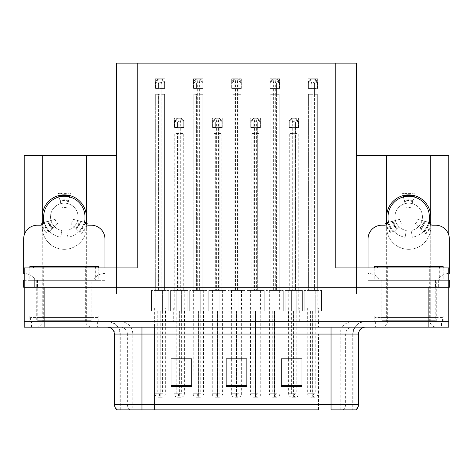 <?xml version="1.0" encoding="UTF-8"?>
<svg xmlns="http://www.w3.org/2000/svg" width="473" height="473" viewBox="0 0 473 473"><rect width="100%" height="100%" fill="white"/><g stroke="black" fill="none" stroke-linecap="round" stroke-linejoin="round"><path stroke-width="0.35" stroke-dasharray="2.37 1.77" d="M408.696 249.318A22.048 22.048 0 0 0 430.743 227.265A22.048 22.048 0 0 1 408.696 249.318A22.048 22.048 0 0 1 386.648 227.265A22.048 22.048 0 0 0 408.696 249.318M64.304 249.318A22.048 22.048 0 0 0 86.352 227.265A22.048 22.048 0 0 1 64.304 249.318A22.048 22.048 0 0 1 42.257 227.265A22.048 22.048 0 0 0 64.304 249.318M408.696 194.882A22.048 22.048 0 0 1 430.743 216.93L430.743 321.67L448.8 321.67L448.8 155.605L356.465 155.605L356.465 294.105L116.535 294.105L116.535 155.605L24.2 155.605L24.2 321.67L42.257 321.67L42.257 216.93A22.048 22.048 0 0 1 64.304 194.882A22.048 22.048 0 0 1 86.352 216.93L86.352 321.67L386.648 321.67L386.648 216.93A22.048 22.048 0 0 1 408.696 194.882M184.754 307.888L173.727 307.888L184.754 307.888L184.754 321.67L173.727 321.67L184.754 321.67M173.727 307.888L173.727 321.67M222.925 307.888L211.898 307.888L222.925 307.888L222.925 321.67L211.898 321.67L222.925 321.67M211.898 307.888L211.898 321.67M261.102 307.888L250.075 307.888L261.102 307.888L261.102 321.67L250.075 321.67L261.102 321.67M250.075 307.888L250.075 321.67M280.187 307.888L269.161 307.888L280.187 307.888L280.187 321.67L269.161 321.67L280.187 321.67M269.161 307.888L269.161 321.67M242.01 307.888L230.99 307.888L242.01 307.888L242.01 321.67L230.99 321.67L242.01 321.67M230.99 307.888L230.99 321.67M203.839 307.888L192.813 307.888L203.839 307.888L203.839 321.67L192.813 321.67L203.839 321.67M192.813 307.888L192.813 321.67M165.662 307.888L154.641 307.888L165.662 307.888L165.662 321.67L154.641 321.67L165.662 321.67M154.641 307.888L154.641 321.67M299.273 307.888L288.246 307.888L299.273 307.888L299.273 321.67L288.246 321.67L299.273 321.67M288.246 307.888L288.246 321.67M318.359 307.888L307.338 307.888L318.359 307.888L318.359 321.67L307.338 321.67L318.359 321.67M307.338 307.888L307.338 321.67M98.756 316.153L29.852 316.153L98.756 316.153L98.756 321.67L29.852 321.67L98.756 321.67M29.852 316.153L29.852 321.67M443.148 316.153L374.244 316.153L443.148 316.153L443.148 321.67L374.244 321.67L443.148 321.67M374.244 316.153L374.244 321.67M436.26 280.323L381.132 280.323L436.26 280.323L436.26 287.217L381.132 287.217L436.26 287.217L381.132 287.217L436.26 287.217L436.26 316.153L381.132 316.153L436.26 316.153M381.132 280.323L381.132 316.153M91.868 280.323L36.74 280.323L91.868 280.323L91.868 287.217L36.74 287.217L91.868 287.217L36.74 287.217L91.868 287.217L91.868 316.153L36.74 316.153L91.868 316.153M36.74 280.323L36.74 316.153M356.465 155.605L356.465 294.105L116.535 294.105L116.535 63.134L356.465 63.134L356.465 287.217L448.8 287.217L356.465 287.217L356.465 267.919L448.8 267.919L448.8 287.217L24.2 287.217L116.535 287.217L24.2 287.217L104.959 287.217L104.959 280.323L24.2 280.323M116.535 155.605L116.535 287.217L116.535 267.919L24.2 267.919L24.2 287.217L24.2 235.122M335.795 267.919L356.465 267.919M116.535 267.919L137.205 267.919M448.8 235.122L448.8 287.217L368.041 287.217L368.041 280.323L368.041 287.217L379.068 287.217L379.068 278.946A13.782 13.782 0 0 0 368.041 273.429L368.041 238.983A13.782 13.782 0 0 1 381.823 225.201L384.579 225.201A3.447 3.447 0 0 0 388.026 221.754L388.026 216.93L394.914 216.93A13.782 13.782 0 0 0 406.301 230.505L405.107 237.286A20.67 20.67 0 0 1 394.08 231.545L398.952 226.673A13.782 13.782 0 0 0 406.301 230.505L405.107 237.286A20.67 20.67 0 0 1 388.026 216.93L394.914 216.93A13.782 13.782 0 0 1 408.696 203.148A13.782 13.782 0 0 1 422.478 216.93L429.366 216.93A20.67 20.67 0 0 1 412.285 237.286L411.09 230.505A13.782 13.782 0 0 0 422.478 216.93L429.366 216.93L429.366 221.754A3.447 3.447 0 0 0 432.813 225.201L435.568 225.201A13.782 13.782 0 0 1 449.35 238.983L449.35 273.429A13.782 13.782 0 0 0 438.323 278.946L438.323 287.212L379.068 287.212L379.068 278.946A13.782 13.782 0 0 0 368.041 273.429L368.041 267.919M430.743 224.509L430.743 321.67L386.648 321.67L386.648 224.509M86.352 224.509L86.352 321.67L42.257 321.67L42.257 224.509M279.496 78.796L279.496 88.439L269.852 88.439L269.852 78.796L279.496 78.796L279.496 88.439L269.852 88.439L269.852 78.796L279.496 78.796M241.325 78.796L241.325 88.439L231.675 88.439L231.675 78.796L241.325 78.796L241.325 88.439L231.675 88.439L231.675 78.796L241.325 78.796M203.148 78.796L203.148 88.439L193.504 88.439L193.504 78.796L203.148 78.796L203.148 88.439L193.504 88.439L193.504 78.796L203.148 78.796M164.976 78.796L164.976 88.439L155.327 88.439L155.327 78.796L164.976 78.796L164.976 88.439L155.327 88.439L155.327 78.796L164.976 78.796M317.673 78.796L317.673 88.439L308.024 88.439L308.024 78.796L317.673 78.796L317.673 88.439L308.024 88.439L308.024 78.796L317.673 78.796M260.41 117.931L260.41 127.58L250.761 127.58L250.761 117.931L260.41 117.931L260.41 127.58L250.761 127.58L250.761 117.931L260.41 117.931M222.239 117.931L222.239 127.58L212.59 127.58L212.59 117.931L222.239 117.931L222.239 127.58L212.59 127.58L212.59 117.931L222.239 117.931M184.062 117.931L184.062 127.58L174.419 127.58L174.419 117.931L184.062 117.931L184.062 127.58L174.419 127.58L174.419 117.931L184.062 117.931M298.581 117.931L298.581 127.58L288.938 127.58L288.938 117.931L298.581 117.931L298.581 127.58L288.938 127.58L288.938 117.931L298.581 117.931M42.257 155.605L42.257 216.93M86.352 216.93L86.352 155.605M386.648 155.605L386.648 216.93M430.743 216.93L430.743 155.605M97.379 321.67L31.23 321.67L97.379 321.67L97.379 327.18L31.23 327.18L97.379 327.18M31.23 321.67L31.23 327.18M441.77 321.67L375.621 321.67L441.77 321.67L441.77 327.18L375.621 327.18L441.77 327.18M375.621 321.67L375.621 327.18M98.071 317.531L30.538 317.531L98.071 317.531L98.071 321.67L30.538 321.67L98.071 321.67M30.538 317.531L30.538 321.67M442.462 317.531L374.929 317.531L442.462 317.531L442.462 321.67L374.929 321.67L442.462 321.67M374.929 317.531L374.929 321.67M352.752 409.866L331.041 409.866L331.041 334.068L353.089 334.068L353.089 409.866L352.752 409.866L352.752 334.068L353.089 334.068A12.404 12.404 0 0 1 365.493 321.67L107.507 321.67L365.493 321.67M120.568 321.67A12.404 12.215 90 0 1 132.783 334.068L132.783 409.866L119.911 409.866L119.911 334.068L358.599 334.068M119.911 409.866L331.041 409.866M331.041 327.18L107.507 327.18L331.041 327.18M117.156 409.866L355.465 409.866A6.888 6.788 90 0 0 358.185 404.356L154.5 404.356L154.5 409.866L141.959 409.866L141.959 334.068L119.911 334.068C119.178 326.536 115.04 322.403 107.507 321.67M381.132 321.67L436.26 321.67L381.132 321.67L381.132 317.531L436.26 317.531L381.132 317.531M436.26 321.67L436.26 317.531M36.74 321.67L91.868 321.67L36.74 321.67L36.74 317.531L91.868 317.531L36.74 317.531M91.868 321.67L91.868 317.531M428.124 321.67L448.8 321.67L448.8 327.18L428.124 327.18L428.124 321.67L24.2 321.67L24.2 327.18L428.124 327.18M301.963 385.412L301.963 358.806L301.963 386.37L281.287 386.37L281.287 358.948L281.287 386.37L301.963 386.37L301.963 359.084L301.963 386.37L301.963 359.906L281.287 359.906L281.287 358.806L281.287 386.37L281.287 358.948L281.287 386.37L281.287 359.906L301.963 359.906L301.963 358.948L301.963 385.412L281.287 385.412L281.287 386.37L301.963 386.37L301.963 358.948L281.287 358.948L281.287 385.412M191.713 385.412L191.713 358.806L191.713 386.37L171.037 386.37L171.037 358.948L171.037 386.37L191.713 386.37L191.713 359.084L191.713 386.37L191.713 359.906L171.037 359.906L171.037 358.806L171.037 386.37L171.037 358.948L171.037 386.37L171.037 359.906L191.713 359.906L191.713 358.948L191.713 385.412L171.037 385.412L171.037 386.37L191.713 386.37L191.713 358.948L171.037 358.948L171.037 385.412M246.835 385.412L246.835 358.806L246.835 386.37L226.165 386.37L226.165 358.948L226.165 386.37L246.835 386.37L246.835 359.084L246.835 386.37L246.835 359.906L226.165 359.906L226.165 358.806L226.165 386.37L226.165 358.948L226.165 386.37L226.165 359.906L246.835 359.906L246.835 358.948L246.835 385.412L226.165 385.412L226.165 386.37L246.835 386.37L246.835 358.948L226.165 358.948L226.165 385.412M191.713 358.806L171.037 358.806L191.713 358.806M301.963 358.806L281.287 358.806L301.963 358.806M246.835 358.806L226.165 358.806L246.835 358.806M318.5 409.866L318.5 334.068L318.5 409.866L154.5 409.866L154.5 327.18M184.405 311.074L184.405 358.806L174.07 358.806L174.07 311.074M298.93 311.074L298.93 358.806L288.595 358.806L288.595 311.074M241.668 311.074L241.668 358.806L231.332 358.806L231.332 311.074M295.483 127.237L295.483 133.433L292.036 133.433L292.036 290.404L292.036 133.433L289.281 133.433L289.281 290.404L289.281 133.433L298.238 133.433L298.238 290.404L298.238 133.433L295.483 133.433L295.483 290.404L289.281 290.404L302.371 290.404L285.148 290.404L298.238 290.404L295.483 290.404L295.483 122.755L293.763 121.035L292.036 122.755L292.036 127.237L289.281 127.237L289.281 121.721L291.273 118.599A3.447 3.447 0 0 1 292.728 118.28L294.797 118.28A3.447 3.447 0 0 1 296.252 118.599L298.238 121.721L298.238 127.237L295.483 127.237L295.483 122.755A1.721 1.721 0 0 0 293.763 121.035A1.721 1.721 0 0 0 292.036 122.755L292.036 127.237L289.281 127.237L289.281 121.721A3.447 3.447 0 0 1 292.728 118.28L294.797 118.28A3.447 3.447 0 0 1 298.238 121.721L298.238 127.237L295.483 127.237L295.483 122.755A1.721 1.721 0 0 0 293.763 121.035A1.721 1.721 0 0 0 292.036 122.755L292.036 127.237M288.595 358.948L288.595 393.761A3.447 3.447 0 0 0 292.036 397.208L295.483 397.208L292.036 397.208M298.93 358.948L298.93 393.761A3.447 3.447 0 0 1 295.483 397.208M298.741 290.404L298.741 311.074L296.175 311.074L296.175 290.404L296.175 311.074L293.863 311.074L293.834 397.208M288.778 290.404L288.778 311.074L293.656 311.074L293.733 397.208M293.733 393.761L293.071 393.761L293.071 397.208M293.071 393.761L294.448 393.761L294.448 397.208M293.987 311.074L298.741 311.074M293.656 311.074L291.35 311.074L291.35 393.761L293.656 393.761M296.175 311.074L296.175 393.761L291.35 393.761M291.35 311.074L291.35 290.404L291.35 311.074L285.148 311.074L288.778 311.074M293.863 311.074L293.863 393.761L296.175 393.761M293.686 397.208L293.538 393.761L288.595 393.761L293.987 393.761M293.538 311.074L293.538 393.761M294.448 393.761L293.792 393.761L293.792 397.208M302.371 290.404L302.371 311.074L302.371 290.404M285.148 290.404L285.148 311.074L285.148 290.404M298.238 127.237L298.238 121.721A3.447 3.447 0 0 0 294.797 118.28L294.797 290.404M289.281 127.237L289.281 121.721A3.447 3.447 0 0 1 292.728 118.28L292.728 290.404M289.281 122.412L291.273 120L296.252 120L296.252 118.599M291.273 120L291.273 118.599M296.252 120L298.238 122.412M314.569 88.096L314.569 94.298L311.128 94.298L311.128 290.404L311.128 94.298L308.366 94.298L308.366 290.404L308.366 94.298L317.324 94.298L317.324 290.404L317.324 94.298L314.569 94.298L314.569 290.404L308.366 290.404L321.463 290.404L304.234 290.404L317.324 290.404L314.569 290.404L314.569 83.615L312.848 81.894L311.128 83.615L311.128 88.096L308.366 88.096L308.366 82.586L310.359 79.464A3.447 3.447 0 0 1 311.813 79.139L313.883 79.139A3.447 3.447 0 0 1 315.337 79.464L317.324 82.586L317.324 88.096L314.569 88.096L314.569 83.615A1.721 1.721 0 0 0 312.848 81.894A1.721 1.721 0 0 0 311.128 83.615L311.128 88.096L308.366 88.096L308.366 82.586A3.447 3.447 0 0 1 311.813 79.139L313.883 79.139A3.447 3.447 0 0 1 317.324 82.586L317.324 88.096L314.569 88.096L314.569 83.615A1.721 1.721 0 0 0 312.848 81.894A1.721 1.721 0 0 0 311.128 83.615L311.128 88.096M307.864 290.404L307.681 393.761A3.447 3.447 0 0 0 311.128 397.208L314.569 397.208L311.128 397.208M318.016 311.074L318.016 393.761A3.447 3.447 0 0 1 314.569 397.208M317.826 290.404L317.826 311.074L315.26 311.074L315.26 290.404L315.26 311.074L312.955 311.074L312.925 397.208M312.742 311.074L307.864 311.074L312.742 311.074L312.819 397.208M312.819 393.761L312.156 393.761L312.156 397.208M312.156 393.761L313.534 393.761L313.534 397.208M313.073 311.074L317.826 311.074M310.436 311.074L310.436 393.761L312.742 393.761M315.26 311.074L315.26 393.761L310.436 393.761M312.955 311.074L312.955 393.761L315.26 393.761M312.771 397.208L312.623 393.761L307.681 393.761L313.073 393.761M312.623 311.074L312.623 393.761M313.534 393.761L312.878 393.761L312.878 397.208M321.463 290.404L321.463 311.074L321.463 290.404M304.234 290.404L304.234 311.074L304.234 290.404M317.324 88.096L317.324 82.586A3.447 3.447 0 0 0 313.883 79.139L313.883 290.404M308.366 88.096L308.366 82.586A3.447 3.447 0 0 1 311.813 79.139L311.813 290.404M308.366 83.272L310.359 80.859L315.337 80.859L315.337 79.464M310.359 80.859L310.359 79.464M315.337 80.859L317.324 83.272M257.312 127.237L257.312 133.433L253.865 133.433L253.865 290.404L253.865 133.433L251.11 133.433L251.11 290.404L251.11 133.433L260.067 133.433L260.067 290.404L260.067 133.433L257.312 133.433L257.312 290.404L251.11 290.404L264.2 290.404L246.971 290.404L260.067 290.404L257.312 290.404L257.312 122.755L255.586 121.035L253.865 122.755L253.865 127.237L251.11 127.237L251.11 121.721L253.096 118.599A3.447 3.447 0 0 1 254.551 118.28L256.62 118.28A3.447 3.447 0 0 1 258.075 118.599L260.067 121.721L260.067 127.237L257.312 127.237L257.312 122.755A1.721 1.721 0 0 0 255.586 121.035A1.721 1.721 0 0 0 253.865 122.755L253.865 127.237L251.11 127.237L251.11 121.721A3.447 3.447 0 0 1 254.551 118.28L256.62 118.28A3.447 3.447 0 0 1 260.067 121.721L260.067 127.237L257.312 127.237L257.312 122.755A1.721 1.721 0 0 0 255.586 121.035A1.721 1.721 0 0 0 253.865 122.755L253.865 127.237M250.607 290.404L250.418 393.761A3.447 3.447 0 0 0 253.865 397.208L257.312 397.208L253.865 397.208M260.753 311.074L260.753 393.761A3.447 3.447 0 0 1 257.312 397.208M260.57 290.404L260.57 311.074L257.998 311.074L257.998 290.404L257.998 311.074L255.692 311.074L255.662 397.208M255.479 311.074L250.607 311.074L255.479 311.074L255.556 397.208M255.556 393.761L254.9 393.761L254.9 397.208M254.9 393.761L256.277 393.761L256.277 397.208M255.81 311.074L260.57 311.074M253.173 311.074L253.173 393.761L255.479 393.761M257.998 311.074L257.998 393.761L253.173 393.761M255.692 311.074L255.692 393.761L257.998 393.761M255.515 397.208L255.361 393.761L250.418 393.761L255.81 393.761M255.361 311.074L255.361 393.761M256.277 393.761L255.615 393.761L255.615 397.208M264.2 290.404L264.2 311.074L264.2 290.404M246.971 290.404L246.971 311.074L246.971 290.404M260.067 127.237L260.067 121.721A3.447 3.447 0 0 0 256.62 118.28L256.62 290.404M251.11 127.237L251.11 121.721A3.447 3.447 0 0 1 254.551 118.28L254.551 290.404M251.11 122.412L253.096 120L258.075 120L258.075 118.599M253.096 120L253.096 118.599M258.075 120L260.067 122.412M219.135 127.237L219.135 133.433L215.688 133.433L215.688 290.404L215.688 133.433L212.933 133.433L212.933 290.404L212.933 133.433L221.89 133.433L221.89 290.404L221.89 133.433L219.135 133.433L219.135 290.404L212.933 290.404L226.029 290.404L208.8 290.404L221.89 290.404L219.135 290.404L219.135 122.755L217.414 121.035L215.688 122.755L215.688 127.237L212.933 127.237L212.933 121.721L214.925 118.599A3.447 3.447 0 0 1 216.38 118.28L218.449 118.28A3.447 3.447 0 0 1 219.904 118.599L221.89 121.721L221.89 127.237L219.135 127.237L219.135 122.755A1.721 1.721 0 0 0 217.414 121.035A1.721 1.721 0 0 0 215.688 122.755L215.688 127.237L212.933 127.237L212.933 121.721A3.447 3.447 0 0 1 216.38 118.28L218.449 118.28A3.447 3.447 0 0 1 221.89 121.721L221.89 127.237L219.135 127.237L219.135 122.755A1.721 1.721 0 0 0 217.414 121.035A1.721 1.721 0 0 0 215.688 122.755L215.688 127.237M212.43 290.404L212.247 393.761A3.447 3.447 0 0 0 215.688 397.208L219.135 397.208L215.688 397.208M222.582 311.074L222.582 393.761A3.447 3.447 0 0 1 219.135 397.208M222.393 290.404L222.393 311.074L219.827 311.074L219.827 290.404L219.827 311.074L217.521 311.074L217.485 397.208M217.308 311.074L212.43 311.074L217.308 311.074L217.385 397.208M217.385 393.761L216.723 393.761L216.723 397.208M216.723 393.761L218.1 393.761L218.1 397.208M217.639 311.074L222.393 311.074M215.002 311.074L215.002 393.761L217.308 393.761M219.827 311.074L219.827 393.761L215.002 393.761M217.521 311.074L217.521 393.761L219.827 393.761M217.338 397.208L217.19 393.761L212.247 393.761L217.639 393.761M217.19 311.074L217.19 393.761M218.1 393.761L217.444 393.761L217.444 397.208M226.029 290.404L226.029 311.074L226.029 290.404M208.8 290.404L208.8 311.074L208.8 290.404M221.89 127.237L221.89 121.721A3.447 3.447 0 0 0 218.449 118.28L218.449 290.404M212.933 127.237L212.933 121.721A3.447 3.447 0 0 1 216.38 118.28L216.38 290.404M212.933 122.412L214.925 120L219.904 120L219.904 118.599M214.925 120L214.925 118.599M219.904 120L221.89 122.412M180.964 127.237L180.964 133.433L177.517 133.433L177.517 290.404L177.517 133.433L174.762 133.433L174.762 290.404L174.762 133.433L183.719 133.433L183.719 290.404L183.719 133.433L180.964 133.433L180.964 290.404L174.762 290.404L187.852 290.404L170.629 290.404L183.719 290.404L180.964 290.404L180.964 122.755L179.237 121.035L177.517 122.755L177.517 127.237L174.762 127.237L174.762 121.721L176.748 118.599A3.447 3.447 0 0 1 178.203 118.28L180.272 118.28A3.447 3.447 0 0 1 181.727 118.599L183.719 121.721L183.719 127.237L180.964 127.237L180.964 122.755A1.721 1.721 0 0 0 179.237 121.035A1.721 1.721 0 0 0 177.517 122.755L177.517 127.237L174.762 127.237L174.762 121.721A3.447 3.447 0 0 1 178.203 118.28L180.272 118.28A3.447 3.447 0 0 1 183.719 121.721L183.719 127.237L180.964 127.237L180.964 122.755A1.721 1.721 0 0 0 179.237 121.035A1.721 1.721 0 0 0 177.517 122.755L177.517 127.237M174.07 358.948L174.07 393.761A3.447 3.447 0 0 0 177.517 397.208L180.964 397.208L177.517 397.208M184.405 358.948L184.405 393.761A3.447 3.447 0 0 1 180.964 397.208M184.222 290.404L184.222 311.074L181.65 311.074L181.65 290.404L181.65 311.074L179.344 311.074L179.314 397.208M174.259 290.404L174.259 311.074L179.137 311.074L179.208 397.208M179.208 393.761L178.552 393.761L178.552 397.208M178.552 393.761L179.929 393.761L179.929 397.208M179.462 311.074L184.222 311.074M179.137 311.074L176.825 311.074L176.825 393.761L179.137 393.761M181.65 311.074L181.65 393.761L176.825 393.761M176.825 311.074L176.825 290.404L176.825 311.074L170.629 311.074L174.259 311.074M179.344 311.074L179.344 393.761L181.65 393.761M179.166 397.208L179.013 393.761L174.07 393.761L179.462 393.761M179.013 311.074L179.013 393.761M179.929 393.761L179.267 393.761L179.267 397.208M187.852 290.404L187.852 311.074L187.852 290.404M170.629 290.404L170.629 311.074L170.629 290.404M183.719 127.237L183.719 121.721A3.447 3.447 0 0 0 180.272 118.28L180.272 290.404M174.762 127.237L174.762 121.721A3.447 3.447 0 0 1 178.203 118.28L178.203 290.404M174.762 122.412L176.748 120L181.727 120L181.727 118.599M176.748 120L176.748 118.599M181.727 120L183.719 122.412M276.398 88.096L276.398 94.298L272.951 94.298L272.951 290.404L272.951 94.298L270.195 94.298L270.195 290.404L270.195 94.298L279.153 94.298L279.153 290.404L279.153 94.298L276.398 94.298L276.398 290.404L270.195 290.404L283.286 290.404L266.062 290.404L279.153 290.404L276.398 290.404L276.398 83.615L274.671 81.894L272.951 83.615L272.951 88.096L270.195 88.096L270.195 82.586L272.182 79.464A3.447 3.447 0 0 1 273.642 79.139L275.706 79.139A3.447 3.447 0 0 1 277.166 79.464L279.153 82.586L279.153 88.096L276.398 88.096L276.398 83.615A1.721 1.721 0 0 0 274.671 81.894A1.721 1.721 0 0 0 272.951 83.615L272.951 88.096L270.195 88.096L270.195 82.586A3.447 3.447 0 0 1 273.642 79.139L275.706 79.139A3.447 3.447 0 0 1 279.153 82.586L279.153 88.096L276.398 88.096L276.398 83.615A1.721 1.721 0 0 0 274.671 81.894A1.721 1.721 0 0 0 272.951 83.615L272.951 88.096M269.693 290.404L269.504 393.761A3.447 3.447 0 0 0 272.951 397.208L276.398 397.208L272.951 397.208M279.845 311.074L279.845 393.761A3.447 3.447 0 0 1 276.398 397.208M279.655 290.404L279.655 311.074L277.083 311.074L277.083 290.404L277.083 311.074L274.778 311.074L274.748 397.208M274.571 311.074L269.693 311.074L274.571 311.074L274.642 397.208M274.642 393.761L273.985 393.761L273.985 397.208M273.985 393.761L275.363 393.761L275.363 397.208M274.902 311.074L279.655 311.074M272.265 311.074L272.265 393.761L274.571 393.761M277.083 311.074L277.083 393.761L272.265 393.761M274.778 311.074L274.778 393.761L277.083 393.761M274.6 397.208L274.446 393.761L269.504 393.761L274.902 393.761M274.446 311.074L274.446 393.761M275.363 393.761L274.707 393.761L274.707 397.208M283.286 290.404L283.286 311.074L283.286 290.404M266.062 290.404L266.062 311.074L266.062 290.404M279.153 88.096L279.153 82.586A3.447 3.447 0 0 0 275.706 79.139L275.706 290.404M270.195 88.096L270.195 82.586A3.447 3.447 0 0 1 273.642 79.139L273.642 290.404M270.195 83.272L272.182 80.859L277.166 80.859L277.166 79.464M272.182 80.859L272.182 79.464M277.166 80.859L279.153 83.272M238.221 88.096L238.221 94.298L234.779 94.298L234.779 290.404L234.779 94.298L232.018 94.298L232.018 290.404L232.018 94.298L240.982 94.298L240.982 290.404L240.982 94.298L238.221 94.298L238.221 290.404L232.018 290.404L245.115 290.404L227.885 290.404L240.982 290.404L238.221 290.404L238.221 83.615L236.5 81.894L234.779 83.615L234.779 88.096L232.018 88.096L232.018 82.586L234.011 79.464A3.447 3.447 0 0 1 235.465 79.139L237.535 79.139A3.447 3.447 0 0 1 238.989 79.464L240.982 82.586L240.982 88.096L238.221 88.096L238.221 83.615A1.721 1.721 0 0 0 236.5 81.894A1.721 1.721 0 0 0 234.779 83.615L234.779 88.096L232.018 88.096L232.018 82.586A3.447 3.447 0 0 1 235.465 79.139L237.535 79.139A3.447 3.447 0 0 1 240.982 82.586L240.982 88.096L238.221 88.096L238.221 83.615A1.721 1.721 0 0 0 236.5 81.894A1.721 1.721 0 0 0 234.779 83.615L234.779 88.096M231.332 358.948L231.332 393.761A3.447 3.447 0 0 0 234.779 397.208L238.221 397.208L234.779 397.208M241.668 358.948L241.668 393.761A3.447 3.447 0 0 1 238.221 397.208M241.478 290.404L241.478 311.074L238.912 311.074L238.912 290.404L238.912 311.074L236.606 311.074L236.577 397.208M231.522 290.404L231.522 311.074L236.394 311.074L236.47 397.208M236.47 393.761L235.808 393.761L235.808 397.208M235.808 393.761L237.192 393.761L237.192 397.208M236.725 311.074L241.478 311.074M236.394 311.074L234.088 311.074L234.088 393.761L236.394 393.761M238.912 311.074L238.912 393.761L234.088 393.761M234.088 311.074L234.088 290.404L234.088 311.074L227.885 311.074L231.522 311.074M236.606 311.074L236.606 393.761L238.912 393.761M236.423 397.208L236.275 393.761L231.332 393.761L236.725 393.761M236.275 311.074L236.275 393.761M237.192 393.761L236.53 393.761L236.53 397.208M245.115 290.404L245.115 311.074L245.115 290.404M227.885 290.404L227.885 311.074L227.885 290.404M240.982 88.096L240.982 82.586A3.447 3.447 0 0 0 237.535 79.139L237.535 290.404M232.018 88.096L232.018 82.586A3.447 3.447 0 0 1 235.465 79.139L235.465 290.404M232.018 83.272L234.011 80.859L238.989 80.859L238.989 79.464M234.011 80.859L234.011 79.464M238.989 80.859L240.982 83.272M200.049 88.096L200.049 94.298L196.602 94.298L196.602 290.404L196.602 94.298L193.847 94.298L193.847 290.404L193.847 94.298L202.805 94.298L202.805 290.404L202.805 94.298L200.049 94.298L200.049 290.404L193.847 290.404L206.938 290.404L189.714 290.404L202.805 290.404L200.049 290.404L200.049 83.615L198.329 81.894L196.602 83.615L196.602 88.096L193.847 88.096L193.847 82.586L195.834 79.464A3.447 3.447 0 0 1 197.294 79.139L199.358 79.139A3.447 3.447 0 0 1 200.818 79.464L202.805 82.586L202.805 88.096L200.049 88.096L200.049 83.615A1.721 1.721 0 0 0 198.329 81.894A1.721 1.721 0 0 0 196.602 83.615L196.602 88.096L193.847 88.096L193.847 82.586A3.447 3.447 0 0 1 197.294 79.139L199.358 79.139A3.447 3.447 0 0 1 202.805 82.586L202.805 88.096L200.049 88.096L200.049 83.615A1.721 1.721 0 0 0 198.329 81.894A1.721 1.721 0 0 0 196.602 83.615L196.602 88.096M193.345 290.404L193.155 393.761A3.447 3.447 0 0 0 196.602 397.208L200.049 397.208L196.602 397.208M203.496 311.074L203.496 393.761A3.447 3.447 0 0 1 200.049 397.208M203.307 290.404L203.307 311.074L200.735 311.074L200.735 290.404L200.735 311.074L198.429 311.074L198.4 397.208M198.222 311.074L193.345 311.074L198.222 311.074L198.293 397.208M198.293 393.761L197.637 393.761L197.637 397.208M197.637 393.761L199.015 393.761L199.015 397.208M198.554 311.074L203.307 311.074M195.917 311.074L195.917 393.761L198.222 393.761M200.735 311.074L200.735 393.761L195.917 393.761M198.429 311.074L198.429 393.761L200.735 393.761M198.252 397.208L198.098 393.761L193.155 393.761L198.554 393.761M198.098 311.074L198.098 393.761M199.015 393.761L198.358 393.761L198.358 397.208M206.938 290.404L206.938 311.074L206.938 290.404M189.714 290.404L189.714 311.074L189.714 290.404M202.805 88.096L202.805 82.586A3.447 3.447 0 0 0 199.358 79.139L199.358 290.404M193.847 88.096L193.847 82.586A3.447 3.447 0 0 1 197.294 79.139L197.294 290.404M193.847 83.272L195.834 80.859L200.818 80.859L200.818 79.464M195.834 80.859L195.834 79.464M200.818 80.859L202.805 83.272M161.872 88.096L161.872 94.298L158.431 94.298L158.431 290.404L158.431 94.298L155.676 94.298L155.676 290.404L155.676 94.298L164.634 94.298L164.634 290.404L164.634 94.298L161.872 94.298L161.872 290.404L155.676 290.404L168.766 290.404L151.537 290.404L164.634 290.404L161.872 290.404L161.872 83.615L160.152 81.894L158.431 83.615L158.431 88.096L155.676 88.096L155.676 82.586L157.663 79.464A3.447 3.447 0 0 1 159.117 79.139L161.187 79.139A3.447 3.447 0 0 1 162.641 79.464L164.634 82.586L164.634 88.096L161.872 88.096L161.872 83.615A1.721 1.721 0 0 0 160.152 81.894A1.721 1.721 0 0 0 158.431 83.615L158.431 88.096L155.676 88.096L155.676 82.586A3.447 3.447 0 0 1 159.117 79.139L161.187 79.139A3.447 3.447 0 0 1 164.634 82.586L164.634 88.096L161.872 88.096L161.872 83.615A1.721 1.721 0 0 0 160.152 81.894A1.721 1.721 0 0 0 158.431 83.615L158.431 88.096M155.174 290.404L154.984 393.761A3.447 3.447 0 0 0 158.431 397.208L161.872 397.208L158.431 397.208M165.319 311.074L165.319 393.761A3.447 3.447 0 0 1 161.872 397.208M165.136 290.404L165.136 311.074L162.564 311.074L162.564 290.404L162.564 311.074L160.258 311.074L160.229 397.208M160.045 311.074L155.174 311.074L160.045 311.074L160.122 397.208M160.122 393.761L159.466 393.761L159.466 397.208M159.466 393.761L160.844 393.761L160.844 397.208M160.377 311.074L165.136 311.074M157.74 311.074L157.74 393.761L160.045 393.761M162.564 311.074L162.564 393.761L157.74 393.761M160.258 311.074L160.258 393.761L162.564 393.761M160.075 397.208L159.927 393.761L154.984 393.761L160.377 393.761M159.927 311.074L159.927 393.761M160.844 393.761L160.181 393.761L160.181 397.208M168.766 290.404L168.766 311.074L168.766 290.404M151.537 290.404L151.537 311.074L151.537 290.404M164.634 88.096L164.634 82.586A3.447 3.447 0 0 0 161.187 79.139L161.187 290.404M155.676 88.096L155.676 82.586A3.447 3.447 0 0 1 159.117 79.139L159.117 290.404M155.676 83.272L157.663 80.859L162.641 80.859L162.641 79.464M157.663 80.859L157.663 79.464M162.641 80.859L164.634 83.272M43.551 222.493L44.338 222.28A20.67 20.67 0 0 1 58.954 196.963L60.739 203.621A13.782 13.782 0 0 1 67.87 203.621L69.655 196.963A20.67 20.67 0 0 1 78.92 231.545L70.991 223.617L78.92 231.545A20.67 20.67 0 0 1 67.893 237.286L66.699 230.505A13.782 13.782 0 0 0 78.086 216.93L84.974 216.93A20.67 20.67 0 0 1 67.893 237.286L66.699 230.505A13.782 13.782 0 0 0 67.87 203.621L68.408 201.622A15.846 15.846 0 0 0 60.201 201.622L60.739 203.621A13.782 13.782 0 0 0 50.995 220.495L55.17 219.377A9.454 9.454 0 0 0 57.617 223.617L54.561 226.673A13.782 13.782 0 0 0 61.91 230.505L60.715 237.286A20.67 20.67 0 0 1 49.689 231.545L57.617 223.617M66.752 207.801A9.454 9.454 0 0 0 61.857 207.801M104.959 267.919L104.959 273.429A13.782 13.782 0 0 0 93.932 278.946A13.782 13.782 0 0 1 104.959 273.429L104.959 238.983A13.782 13.782 0 0 0 91.177 225.201L88.421 225.201A3.447 3.447 0 0 1 84.974 221.754L84.974 216.93L78.086 216.93A13.782 13.782 0 0 0 64.304 203.148A13.782 13.782 0 0 0 50.522 216.93A13.782 13.782 0 0 0 61.91 230.505L60.715 237.286A20.67 20.67 0 0 1 43.634 216.93L43.634 221.754A3.447 3.447 0 0 1 40.187 225.201L37.432 225.201A13.782 13.782 0 0 0 23.65 238.983L23.65 273.429A13.782 13.782 0 0 1 34.677 278.946L34.677 280.323L34.677 278.946A13.782 13.782 0 0 0 24.2 273.441M44.338 222.28L50.995 220.495A13.782 13.782 0 0 0 54.561 226.673L49.689 231.545A20.67 20.67 0 0 1 44.338 222.28A20.67 20.67 0 0 0 49.689 231.545M70.991 223.617A9.454 9.454 0 0 0 73.439 219.377L85.057 222.493M55.17 219.377L48.997 221.033A15.846 15.846 0 0 0 53.1 228.14M75.509 228.14A15.846 15.846 0 0 0 79.612 221.033L73.439 219.377M48.997 221.033L42.257 222.836M58.599 195.633L60.201 201.622M68.408 201.622L70.01 195.633M86.352 222.836L79.612 221.033M69.655 196.963A20.67 20.67 0 0 0 58.954 196.963A20.67 20.67 0 0 1 69.655 196.963M93.932 278.946L93.932 287.212L34.677 287.212L34.677 280.323L93.932 280.323L93.932 278.946M50.522 216.93L43.634 216.93L50.522 216.93M34.677 280.323L34.677 287.217L23.65 287.217L23.65 280.323L93.932 280.323L93.932 287.217L104.959 287.217L104.959 280.323L93.932 280.323M387.943 222.493L388.729 222.28A20.67 20.67 0 0 1 403.345 196.963L405.13 203.621A13.782 13.782 0 0 1 412.261 203.621L414.046 196.963A20.67 20.67 0 0 1 423.311 231.545L415.383 223.617L423.311 231.545A20.67 20.67 0 0 1 412.285 237.286L411.09 230.505A13.782 13.782 0 0 0 412.261 203.621L412.799 201.622A15.846 15.846 0 0 0 404.592 201.622L405.13 203.621A13.782 13.782 0 0 0 395.387 220.495L399.561 219.377A9.454 9.454 0 0 0 402.009 223.617M411.143 207.801A9.454 9.454 0 0 0 406.248 207.801M388.729 222.28L395.387 220.495A13.782 13.782 0 0 0 398.952 226.673L394.08 231.545A20.67 20.67 0 0 1 388.729 222.28A20.67 20.67 0 0 0 394.08 231.545M415.383 223.617A9.454 9.454 0 0 0 417.83 219.377L429.449 222.493M399.561 219.377L393.388 221.033A15.846 15.846 0 0 0 397.491 228.14M419.9 228.14A15.846 15.846 0 0 0 424.003 221.033L417.83 219.377M393.388 221.033L386.648 222.836M402.99 195.633L404.592 201.622M412.799 201.622L414.401 195.633M430.743 222.836L424.003 221.033M414.046 196.963A20.67 20.67 0 0 0 403.345 196.963A20.67 20.67 0 0 1 414.046 196.963M448.8 280.323L368.041 280.323L438.323 280.323L438.323 278.946A13.782 13.782 0 0 1 448.8 273.441M438.323 287.217L438.323 280.323L449.35 280.323L449.35 287.217L438.323 287.217M37.089 280.323A0.692 0.692 0 0 1 37.775 281.015L37.775 320.292L90.834 320.292L90.834 281.015L37.775 281.015L90.834 281.015A0.692 0.692 0 0 1 91.52 280.323L37.089 280.323L91.52 280.323M85.323 266.541L43.285 266.541L85.323 266.541L85.323 320.292A6.888 6.888 0 0 0 92.211 327.18L36.397 327.18L92.211 327.18M43.285 266.541L43.285 320.292A6.888 6.888 0 0 1 36.397 327.18M92.211 321.67A1.378 1.378 0 0 1 90.834 320.292L37.775 320.292A1.378 1.378 0 0 1 36.397 321.67L92.211 321.67L36.397 321.67M97.036 327.18L31.573 327.18L97.036 327.18L97.036 321.67L31.573 321.67L97.036 321.67M31.573 327.18L31.573 321.67M98.756 267.919L98.756 280.323L95.309 280.323L98.756 280.323L98.756 266.541L29.852 266.541L29.852 280.323L33.299 280.323L29.852 280.323L29.852 267.919M95.309 266.541L95.309 280.323L33.299 280.323L95.309 280.323L95.309 267.919M381.48 280.323A0.692 0.692 0 0 1 382.166 281.015L382.166 320.292L435.225 320.292L435.225 281.015L382.166 281.015L435.225 281.015A0.692 0.692 0 0 1 435.911 280.323L381.48 280.323L435.911 280.323M429.715 266.541L387.677 266.541L429.715 266.541L429.715 320.292A6.888 6.888 0 0 0 436.603 327.18L380.789 327.18L436.603 327.18M387.677 266.541L387.677 320.292A6.888 6.888 0 0 1 380.789 327.18M436.603 321.67A1.378 1.378 0 0 1 435.225 320.292L382.166 320.292A1.378 1.378 0 0 1 380.789 321.67L436.603 321.67L380.789 321.67M441.427 327.18L375.964 327.18L441.427 327.18L441.427 321.67L375.964 321.67L441.427 321.67M375.964 327.18L375.964 321.67M443.148 267.919L443.148 280.323L439.701 280.323L443.148 280.323L443.148 266.541L374.244 266.541L374.244 280.323L377.69 280.323L374.244 280.323L374.244 267.919M439.701 266.541L439.701 280.323L377.69 280.323L439.701 280.323L439.701 267.919M130.069 409.866A6.888 6.788 -90 0 1 127.355 404.356L154.5 404.356L154.5 334.068L352.752 334.068A12.404 12.215 -90 0 1 364.967 321.67M114.401 334.068L127.355 334.068L127.355 404.356L114.401 404.356M117.535 409.866A6.888 6.788 -90 0 1 114.815 404.356L114.815 334.068A6.888 6.788 90 0 0 108.033 327.18M342.931 409.866A6.888 6.788 90 0 0 345.645 404.356L345.645 334.068A6.888 6.788 -90 0 1 352.432 327.18M358.599 404.356L358.185 404.356L358.185 334.068A6.888 6.788 -90 0 1 364.967 327.18M44.876 327.18L44.876 321.67M120.568 327.18A6.888 6.788 90 0 1 127.355 334.068L154.5 334.068L154.5 321.67M318.5 321.67L318.5 327.18M340.217 409.866L340.217 334.068A12.404 12.215 -90 0 1 352.432 321.67M331.041 321.67L331.041 334.068L141.959 334.068L141.959 321.67M120.248 409.866L120.248 334.068A12.404 12.215 90 0 0 108.033 321.67M68.703 200.511A16.998 16.998 0 0 0 59.905 200.511M68.526 201.185A16.301 16.301 0 0 0 60.083 201.185M78.92 231.545A20.67 20.67 0 0 0 84.271 222.28M50.995 220.495A13.782 13.782 0 0 0 54.561 226.673M74.048 226.673A13.782 13.782 0 0 0 77.613 220.495M67.87 203.621A13.782 13.782 0 0 0 60.739 203.621M48.559 221.151A16.301 16.301 0 0 0 52.781 228.459M75.828 228.459A16.301 16.301 0 0 0 80.049 221.151M47.885 221.329A16.998 16.998 0 0 0 52.284 228.95M76.324 228.95A16.998 16.998 0 0 0 80.723 221.329M47.714 221.376A17.176 17.176 0 0 0 52.16 229.074M68.751 200.339A17.176 17.176 0 0 0 59.858 200.339M76.449 229.074A17.176 17.176 0 0 0 80.895 221.376M41.535 223.031A23.573 23.573 0 0 0 47.637 233.597M70.406 194.161A23.573 23.573 0 0 0 58.203 194.161M80.972 233.597A23.573 23.573 0 0 0 87.073 223.031M43.498 222.718A21.598 21.598 0 0 0 49.032 232.202M79.576 232.202A21.598 21.598 0 0 0 85.11 222.718M44.113 222.34A20.901 20.901 0 0 0 49.523 231.711M79.086 231.711A20.901 20.901 0 0 0 84.496 222.34M91.177 280.323L91.177 287.217M37.432 280.323L37.432 287.217M93.932 287.212L34.677 287.212L93.932 287.212M413.095 200.511A16.998 16.998 0 0 0 404.297 200.511M412.917 201.185A16.301 16.301 0 0 0 404.474 201.185M423.311 231.545A20.67 20.67 0 0 0 428.662 222.28M395.387 220.495A13.782 13.782 0 0 0 398.952 226.673M418.439 226.673A13.782 13.782 0 0 0 422.005 220.495M412.261 203.621A13.782 13.782 0 0 0 405.13 203.621M392.951 221.151A16.301 16.301 0 0 0 397.172 228.459M420.219 228.459A16.301 16.301 0 0 0 424.441 221.151M392.277 221.329A16.998 16.998 0 0 0 396.676 228.95M420.716 228.95A16.998 16.998 0 0 0 425.115 221.329M392.105 221.376A17.176 17.176 0 0 0 396.551 229.074M413.142 200.339A17.176 17.176 0 0 0 404.249 200.339M420.84 229.074A17.176 17.176 0 0 0 425.286 221.376M385.927 223.031A23.573 23.573 0 0 0 392.028 233.597M414.797 194.161A23.573 23.573 0 0 0 402.594 194.161M425.363 233.597A23.573 23.573 0 0 0 431.465 223.031M387.89 222.718A21.598 21.598 0 0 0 393.424 232.202M423.968 232.202A21.598 21.598 0 0 0 429.502 222.718M388.504 222.34A20.901 20.901 0 0 0 393.914 231.711M423.477 231.711A20.901 20.901 0 0 0 428.887 222.34M379.068 280.323L438.323 280.323M435.568 280.323L435.568 287.217M381.823 280.323L381.823 287.217M438.323 287.212L379.068 287.212L438.323 287.212M85.323 320.292L43.285 320.292L85.323 320.292M33.299 267.919L33.299 266.541M429.715 320.292L387.677 320.292L429.715 320.292M377.69 267.919L377.69 266.541M52.125 229.109L47.667 221.388M68.762 200.292L59.846 200.292M80.942 221.388L76.484 229.109M41.009 223.173C42.144 227.324 44.22 230.93 47.253 233.981M58.061 193.634C62.223 192.541 66.386 192.541 70.548 193.634M81.356 233.981C84.389 230.93 86.464 227.324 87.6 223.173M396.516 229.109L392.058 221.388M413.154 200.292L404.238 200.292M425.333 221.388L420.875 229.109M385.4 223.173C386.536 227.324 388.611 230.93 391.644 233.981M402.452 193.634C406.614 192.541 410.777 192.541 414.939 193.634M425.747 233.981C428.78 230.93 430.856 227.324 431.991 223.173"/><path stroke-width="0.71" d="M430.743 216.93A22.048 22.048 0 0 0 408.696 194.882A22.048 22.048 0 0 0 386.648 216.93M42.257 216.93A22.048 22.048 0 0 1 64.304 194.882A22.048 22.048 0 0 1 86.352 216.93M116.535 267.919L116.535 63.134L335.795 63.134L335.795 267.919L448.8 267.919L448.8 287.217L24.2 287.217L24.2 321.67L44.876 321.67L24.2 321.67L24.2 327.18L44.876 327.18L44.876 321.67L428.124 321.67L44.876 321.67L44.876 287.217M24.2 280.323L23.65 280.323L23.65 287.217L24.2 287.217L24.2 267.919L137.205 267.919L137.205 63.134M42.257 224.509L42.257 155.605L24.2 155.605L24.2 235.122M44.876 327.18L448.8 327.18L448.8 321.67L428.124 321.67L448.8 321.67L448.8 287.217L449.35 287.217L449.35 280.323L448.8 280.323M430.743 224.509L430.743 155.605L448.8 155.605L448.8 235.122M335.795 63.134L356.465 63.134L356.465 267.919M356.465 155.605L386.648 155.605L386.648 224.509M86.352 224.509L86.352 155.605L116.535 155.605M42.257 155.605L86.352 155.605M430.743 155.605L386.648 155.605M355.465 409.866L331.041 409.866L331.041 404.356L358.599 404.356L358.599 334.068A6.888 6.888 0 0 1 365.493 327.18M318.5 409.866L117.156 409.866A6.888 6.888 0 0 1 114.401 404.356L114.401 334.068C113.993 329.888 111.693 327.588 107.507 327.18M301.963 386.37L301.963 358.806L281.287 358.806L281.287 386.37L301.963 386.37M191.713 386.37L191.713 358.806L171.037 358.806L171.037 386.37L191.713 386.37M246.835 386.37L246.835 358.806L226.165 358.806L226.165 386.37L246.835 386.37M331.041 409.866L353.089 409.866M114.401 404.356L141.959 404.356L141.959 409.866L132.783 409.866M174.07 358.948L184.405 358.948M288.595 358.948L298.93 358.948M231.332 358.948L241.668 358.948M58.954 196.963L58.599 195.633M104.959 267.919L104.959 238.983A13.782 13.782 0 0 0 91.177 225.201L88.421 225.201A3.447 3.447 0 0 1 84.974 221.754L84.974 216.93A20.67 20.67 0 0 0 64.304 196.26A20.67 20.67 0 0 0 43.634 216.93L43.634 221.754A3.447 3.447 0 0 1 40.187 225.201L37.432 225.201A13.782 13.782 0 0 0 23.65 238.983L23.65 273.429A13.782 13.782 0 0 1 24.2 273.441M42.257 222.836L43.551 222.493M70.01 195.633L69.655 196.963M85.057 222.493L86.352 222.836M403.345 196.963L402.99 195.633M448.8 273.441A13.782 13.782 0 0 1 449.35 273.429L449.35 238.983A13.782 13.782 0 0 0 435.568 225.201L432.813 225.201A3.447 3.447 0 0 1 429.366 221.754L429.366 216.93A20.67 20.67 0 0 0 408.696 196.26A20.67 20.67 0 0 0 388.026 216.93L388.026 221.754A3.447 3.447 0 0 1 384.579 225.201L381.823 225.201A13.782 13.782 0 0 0 368.041 238.983L368.041 267.919M386.648 222.836L387.943 222.493M414.401 195.633L414.046 196.963M429.449 222.493L430.743 222.836M29.852 267.919L29.852 266.541L98.756 266.541L98.756 267.919M374.244 267.919L374.244 266.541L443.148 266.541L443.148 267.919M428.124 287.217L428.124 327.18M331.041 327.18L331.041 334.068L114.401 334.068M358.599 334.068L331.041 334.068L331.041 404.356L141.959 404.356L141.959 327.18M246.835 385.412L226.165 385.412M191.713 385.412L171.037 385.412M301.963 385.412L281.287 385.412M69.714 196.744A20.901 20.901 0 0 0 58.894 196.744M69.892 196.07A21.598 21.598 0 0 0 58.717 196.07M414.106 196.744A20.901 20.901 0 0 0 403.286 196.744M414.283 196.07A21.598 21.598 0 0 0 403.108 196.07M33.299 266.541L33.299 267.919M95.309 266.541L95.309 267.919M377.69 266.541L377.69 267.919M439.701 266.541L439.701 267.919M355.844 409.866C357.629 408.465 358.546 406.626 358.599 404.356"/></g></svg>
